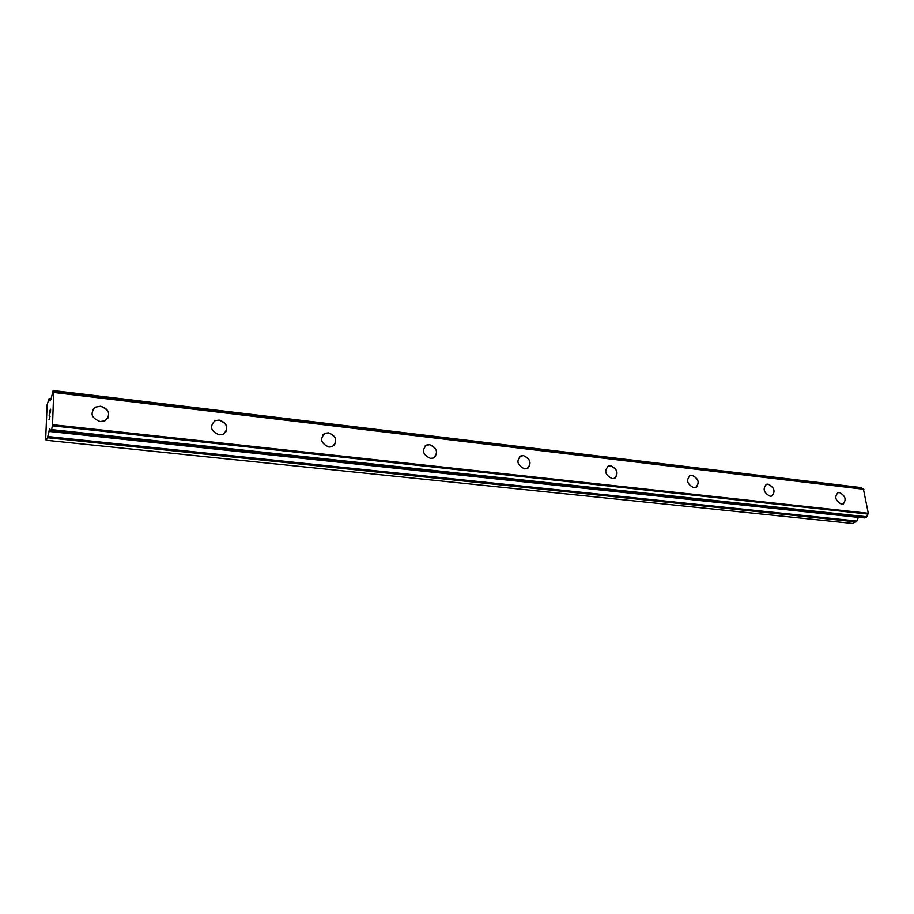 <?xml version="1.0" encoding="UTF-8"?>
<svg xmlns="http://www.w3.org/2000/svg" width="914" height="914" viewBox="0 0 914 914"><rect width="100%" height="100%" fill="white"/><g stroke="black" fill="none" stroke-linecap="round" stroke-linejoin="round"><path stroke-width="1.37" d="M92.725 409.792L95.616 407.096L100.574 406.262C107.544 408.25 109.977 412.214 107.898 418.166M100.586 406.25C109.531 409.86 111.005 414.693 105.019 420.771L100.174 421.571C91.229 418.018 89.698 413.185 95.616 407.096L100.586 406.25M215.018 420.703L219.132 420.086C227.666 423.753 229.026 428.472 223.233 434.241L219.223 434.836C210.688 431.214 209.283 426.495 215.018 420.703L219.12 420.086C226.169 422.394 228.317 426.518 225.575 432.459M323.133 434.573L325.007 433.305L328.434 432.848C335.449 435.395 337.357 439.588 334.17 445.404M328.446 432.836C336.569 436.538 337.86 441.131 332.308 446.626L328.971 447.072C320.837 443.404 319.512 438.811 325.018 433.293L328.446 432.836M425.193 445.872L429.557 444.638C436.446 447.392 438.172 451.585 434.733 457.194M429.557 444.638C437.303 448.328 438.549 452.796 433.282 458.04L430.46 458.371C422.714 454.704 421.445 450.248 426.678 444.981L429.557 444.638M519.746 456.486L523.368 455.583C530.097 458.485 531.674 462.621 528.132 468.002M523.379 455.583C530.76 459.262 531.959 463.604 526.99 468.608L524.59 468.871C517.21 465.215 515.987 460.873 520.923 455.858L523.379 455.583M607.616 466.437L610.643 465.774C617.156 468.768 618.641 472.835 615.099 477.988M610.655 465.763C617.693 469.408 618.869 473.623 614.197 478.41L612.14 478.616C605.091 474.994 603.903 470.79 608.541 465.98L610.655 465.763M689.487 475.76L692.047 475.269C698.342 478.319 699.747 482.318 696.262 487.231M692.047 475.257C698.764 478.856 699.93 482.958 695.543 487.55L693.76 487.71C687.042 484.134 685.866 480.044 690.23 475.429L692.047 475.257M765.955 484.523L768.137 484.146C774.204 487.231 775.552 491.138 772.181 495.845M768.137 484.146C774.546 487.688 775.7 491.663 771.599 496.085L770.056 496.211C763.636 492.68 762.47 488.704 766.549 484.271L768.137 484.146M837.544 492.76L839.429 492.463C845.267 495.559 846.57 499.375 843.336 503.888M839.429 492.463C845.553 495.948 846.707 499.821 842.868 504.071L841.508 504.174C835.373 500.701 834.219 496.828 838.035 492.566L839.429 492.463M862.245 488.807L861.262 487.596L53.172 390.598M864.633 517.872L866.563 517.084L868.3 513.268L863.376 488.933L53.698 392.106L52.555 424.679L51.527 430.083L50.796 431.408L49.779 428.78L47.459 437.737L46.123 440.262L45.7 438.731L47.105 404.822L49.059 398.664L50.076 400.926L50.978 399.304L53.138 390.552L53.492 392.243L863.376 488.933M858.417 517.233L856.875 521.037L47.791 436.538M46.123 440.262L852.728 523.448L856.875 521.037M50.624 409.186L49.31 411.757L50.624 409.152L50.476 412.82L50.521 409.746L49.836 412.705M50.521 409.746L50.396 412.968M49.893 410.957L49.162 415.379M50.099 416.213L48.968 419.869M861.422 487.722L53.183 390.701M863.879 489.276L53.835 392.494M868.3 513.268L52.555 424.679M867.923 514.056L52.338 425.798M866.746 516.753L51.618 429.614M866.563 517.084L51.527 430.083M51.138 398.858L49.345 398.653M863.456 488.967L53.72 392.14M868.037 513.908L52.395 425.581M864.804 517.884L50.83 431.374M50.716 430.334L49.059 430.163M858.36 517.37L48.716 431.374M856.167 521.871L47.459 437.737M51.173 398.71L49.23 398.481M861.262 487.596L53.138 390.552M864.713 517.907L50.796 431.408"/></g></svg>
